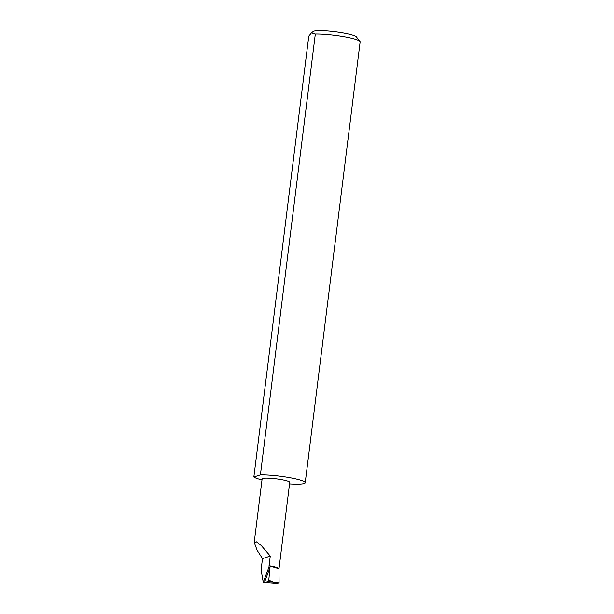 <?xml version="1.0" encoding="UTF-8"?>
<svg xmlns="http://www.w3.org/2000/svg" width="614" height="614" viewBox="0 0 614 614"><rect width="100%" height="100%" fill="white"/><g stroke="black" fill="none" stroke-linecap="round" stroke-linejoin="round"><path stroke-width="0.92" d="M269.032 566.906L263.268 582.325L261.096 569.892L262.5 558.594L257.136 550.305L254.219 542.415L256.46 541.832L261.303 545.577L270.267 556.077L269.055 565.755L269.032 566.906L270.007 567.605L264.481 582.402L268.28 581.619L268.778 580.215L273.437 582.103L268.28 581.619M254.219 542.415L262.124 478.935A13.915 1.796 7.1 0 1 279.815 479.396A13.915 1.796 7.1 0 1 289.747 482.374L278.994 568.702M311.459 32.849L313.24 31.483A21.912 2.824 7.1 0 1 340.87 32.55A21.912 2.824 7.1 0 1 356.366 36.855L359.973 41.407A26.087 3.362 -172.9 0 0 341.522 36.28A26.087 3.362 -172.9 0 0 315.32 34.008L311.459 32.849L308.781 36.134L253.858 477.047A26.087 3.362 -172.9 0 0 262.001 479.948M289.547 483.916A26.087 3.362 -172.9 0 0 305.219 482.781L360.142 41.867A26.087 3.362 -172.9 0 0 359.973 41.407M305.219 482.781A26.087 3.362 -172.9 0 0 286.608 477.193A26.087 3.362 -172.9 0 0 260.397 474.929L315.32 34.008M263.268 582.325L276.269 583.3L279.078 582.909L273.437 582.103M263.276 582.325L264.481 582.402M270.007 567.605L268.778 580.215M262.5 558.594L270.267 556.077M279.078 582.909L278.986 568.687A13.915 1.796 7.1 0 0 269.055 565.755L278.986 568.687M253.858 477.047L260.397 474.929"/></g></svg>
